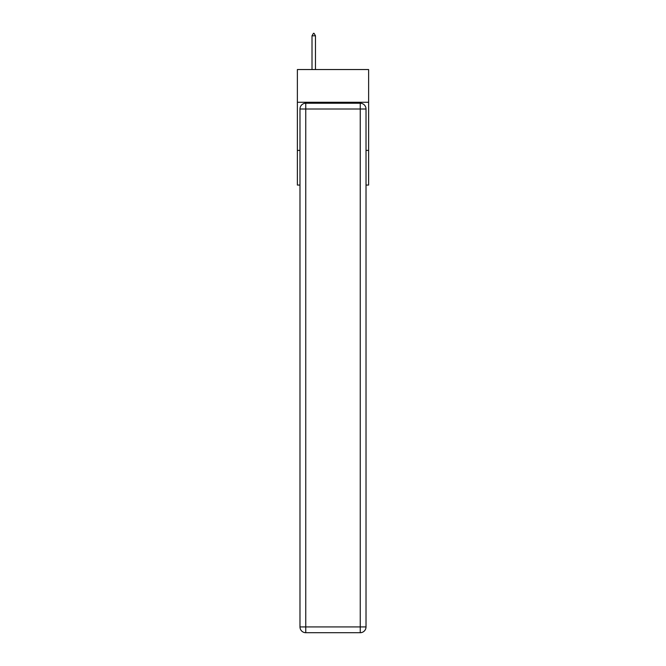 <?xml version="1.0" encoding="UTF-8"?>
<svg xmlns="http://www.w3.org/2000/svg" width="666" height="666" viewBox="0 0 666 666"><rect width="100%" height="100%" fill="white"/><g stroke="black" fill="none" stroke-linecap="round" stroke-linejoin="round"><path stroke-width="1" d="M368.623 102.264L368.623 69.539L297.377 69.539L297.377 102.264L368.623 102.264L368.623 185.056L366.017 185.056M299.983 150.399L297.377 150.399L297.377 102.264M368.623 150.399L366.017 150.399M297.377 150.399L297.377 185.056L299.983 185.056M305.752 103.23L360.248 103.23A5.778 5.778 0 0 1 366.017 109.008L366.017 626.922A5.778 5.778 0 0 1 360.248 632.7L305.752 632.7L305.752 626.922L360.248 626.922L360.248 109.008L305.752 109.008L305.752 626.922L299.983 626.922L299.983 109.008L305.752 109.008L305.752 103.23A5.778 5.778 0 0 0 299.983 109.008A5.778 5.778 0 0 1 305.752 103.23M299.983 626.922A5.778 5.778 0 0 0 305.752 632.7A5.778 5.778 0 0 1 299.983 626.922M315.476 35.806L314.036 33.3L313.461 33.3L312.013 35.806L315.476 35.806L315.476 69.539M312.013 35.806L312.013 69.539M360.248 632.7A5.778 5.778 0 0 0 366.017 626.922L360.248 626.922L360.248 632.7M366.017 109.008A5.778 5.778 0 0 0 360.248 103.23L360.248 109.008L366.017 109.008"/></g></svg>
